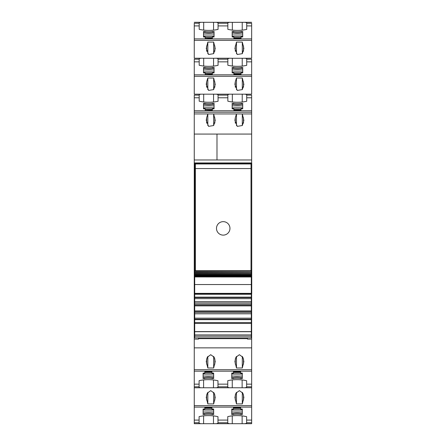 <?xml version="1.0" encoding="UTF-8"?>
<svg xmlns="http://www.w3.org/2000/svg" width="446" height="446" viewBox="0 0 446 446"><rect width="100%" height="100%" fill="white"/><g stroke="black" fill="none" stroke-linecap="round" stroke-linejoin="round"><path stroke-width="0.67" d="M232.344 30.099L232.344 22.35L245.11 22.3L246.716 22.746L246.716 29.397A26.95 16.218 0 0 1 227.85 29.33L227.85 22.746L229.456 22.3L216.449 22.3L218.061 22.746L218.061 29.397A26.95 16.218 0 0 1 199.195 29.33L199.195 22.746L200.8 22.3L216.449 22.3M232.344 22.35L229.456 22.3M242.223 66.064L242.223 58.281L251.655 58.231L251.655 23.61M199.195 25.918L194.255 25.918L194.255 23.61M194.255 25.918L194.255 58.231L200.8 58.231L199.195 58.677L199.195 59.19L194.255 59.19L194.255 94.167L200.8 94.167L199.195 94.608L199.195 95.126L194.255 95.126L194.255 95.472M233.509 31.443A13.475 8.112 0 0 0 241.37 31.443L242.719 31.443L242.719 36.985L241.035 36.985L241.035 38.339L233.849 38.339L233.849 36.985L232.165 36.985L232.165 31.443L233.509 31.443L233.509 32.519L232.165 32.519L232.165 31.443M205.193 38.339L205.193 36.985L203.504 36.985L203.504 31.443L204.853 31.443A13.475 8.112 0 0 0 212.714 31.443L214.063 31.443L214.063 36.985L212.38 36.985L212.38 38.339L205.193 38.061M237.239 54.501L242.329 53.671L243.884 48.536L242.312 42.075L236.475 42.075L234.903 48.536L237.239 54.501M208.583 54.501L213.667 53.671L215.228 48.536L213.656 42.075L207.819 42.075L206.247 48.536L208.583 54.501M213.567 66.064L213.567 58.281L216.449 58.231L218.061 58.677L218.061 65.333A26.95 16.218 0 0 1 199.195 65.261L199.195 59.19M213.567 58.281L200.8 58.231M194.255 59.541L194.255 59.19M251.655 59.541L251.655 94.167L245.11 94.167L246.716 94.608L246.716 101.264A26.95 16.218 0 0 1 227.85 101.192L227.85 94.608L229.456 94.167L216.449 94.167L218.061 94.608L218.061 101.264A26.95 16.218 0 0 1 199.195 101.192L199.195 95.126M245.11 58.231L246.716 58.677L246.716 65.333A26.95 16.218 0 0 1 227.85 65.261L227.85 58.677L229.456 58.231L232.344 58.281L232.344 66.03M242.223 58.281L232.344 58.281M233.509 67.374A13.475 8.112 0 0 0 241.37 67.374L242.719 67.374L242.719 72.915L241.035 72.915L241.035 74.27L233.849 74.27L233.849 72.915L232.165 72.915L232.165 67.374L233.509 67.374L233.509 68.455L232.165 68.455L232.165 67.374M205.193 74.27L205.193 72.915L203.504 72.915L203.504 67.374L204.853 67.374A13.475 8.112 0 0 0 212.714 67.374L214.063 67.374L214.063 72.915L212.38 72.915L212.38 74.27L205.193 73.991M235.287 81.802L236.475 78.005L242.312 78.005L243.884 84.467L242.329 89.601L237.239 90.432L234.903 84.467L235.287 81.802L235.287 87.193M206.632 81.802L207.819 78.005L213.656 78.005L215.228 84.467L213.667 89.601L208.583 90.432L206.247 84.467L206.632 81.802L206.632 87.193M245.11 94.167L229.456 94.167M194.701 293.535L194.255 293.535L194.255 163.281L251.655 163.281L251.655 95.472M216.449 94.167L200.8 94.167M199.195 97.785L194.255 97.785L194.255 95.126M194.255 97.785L194.255 134.068L216.99 134.073L194.255 134.068L194.255 159.969L216.99 159.969L216.99 134.073L216.99 159.969L194.255 159.969L194.255 162.941L251.655 162.941M233.509 103.31A13.475 8.112 0 0 0 241.37 103.31L242.719 103.31L242.719 108.852L241.035 108.852L241.035 110.201L233.849 110.201L233.849 108.852L232.165 108.852L232.165 103.31L233.509 103.31L233.509 104.386L232.165 104.386L232.165 103.31M205.193 110.201L205.193 108.852L203.504 108.852L203.504 103.31L204.853 103.31A13.475 8.112 0 0 0 212.714 103.31L214.063 103.31L214.063 108.852L212.38 108.852L212.38 110.201L205.193 109.928M206.632 123.124L206.632 117.738L206.247 120.403L208.583 126.369L213.667 125.532L215.228 120.403L213.656 113.936L194.255 113.936M235.287 123.124L235.287 117.738L234.903 120.403L237.239 126.369L242.329 125.532L243.884 120.403L242.312 113.936L213.656 113.936L213.656 125.549M206.632 117.738L207.819 113.936L207.819 125.555M235.287 117.738L236.475 113.936L236.475 125.555M251.655 159.969L216.99 159.969M194.255 163.281L194.255 162.941M251.299 296.98L251.655 296.98L251.655 293.535L251.299 293.535L251.745 293.535L251.299 293.083M194.701 293.803L194.255 293.535M251.655 293.803L251.299 293.803M194.701 296.98L194.255 296.98L194.255 293.803M194.255 296.98L194.255 336.145L194.701 336.145M251.655 296.98L251.655 336.591L251.299 336.591M194.255 336.145L194.255 336.591L194.701 336.591M194.255 336.591L194.255 339.105L198.52 339.105L198.52 337.873M251.655 347.863L194.255 347.863L194.255 369.723L251.655 369.723L251.655 339.105L247.48 339.105L247.48 337.873M194.255 347.863L194.255 339.105M236.475 367.995L242.312 367.995L243.884 361.533L242.853 357.224L239.39 354.704L235.934 357.224L234.903 361.533L236.475 367.995L236.475 356.382M207.819 367.995L213.656 367.995L215.228 361.533L214.197 357.224L210.735 354.704L207.279 357.224L206.247 361.533L207.819 367.995L207.819 356.382M251.655 369.723L251.655 423.7L245.016 423.7L246.627 423.254L246.627 422.741L251.655 422.741M194.255 369.723L194.255 371.178L251.655 371.178M199.106 384.151L194.255 384.151L194.255 386.81L199.106 386.81L199.106 380.667A26.95 16.218 180 0 1 217.971 380.739L217.971 386.81L227.761 386.81L227.761 380.667A26.95 16.218 180 0 1 246.627 380.739L246.627 387.323L245.016 387.769L251.655 387.769M194.255 384.151L194.255 371.178M233.107 378.626L231.758 378.626L231.758 373.085L233.442 373.085L233.442 371.73L240.628 371.73L240.628 373.085L242.312 373.085L242.312 378.626L240.968 378.626A13.475 8.112 180 0 0 233.107 378.626L233.107 377.55A13.475 8.112 0 0 1 240.968 377.55L240.968 378.626M211.973 371.73L204.786 371.73L204.786 373.085L203.103 373.085L203.103 378.626L204.452 378.626A13.475 8.112 180 0 1 212.313 378.626L213.656 378.626L213.656 373.085L211.973 373.085L211.973 372.009M217.971 386.81L217.971 387.323L216.36 387.769L229.367 387.769L227.761 387.323L227.761 386.81M194.255 386.81L194.255 387.769L216.36 387.769M200.711 387.769L199.106 387.323L199.106 386.81M229.367 387.769L245.016 387.769M194.255 387.769L194.255 407.109L251.655 407.109M236.475 403.925L242.312 403.925L243.884 397.464L242.853 393.155L239.39 390.64L235.934 393.155L234.903 397.464L236.475 403.925L236.475 392.313M207.819 403.925L213.656 403.925L215.228 397.464L214.197 393.155L210.735 390.64L207.279 393.155L206.247 397.464L207.819 403.925L207.819 392.313M199.106 420.082L194.255 420.082L194.255 422.741L199.106 422.741L199.106 416.603A26.95 16.218 180 0 1 217.971 416.67L217.971 422.741L227.761 422.741L227.761 416.603A26.95 16.218 180 0 1 246.627 416.67L246.627 422.741M194.255 420.082L194.255 407.109M233.107 414.557L231.758 414.557L231.758 409.015L233.442 409.015L233.442 407.661L240.628 407.661L240.628 409.015L242.312 409.015L242.312 414.557L240.968 414.557A13.475 8.112 180 0 0 233.107 414.557L233.107 413.481A13.475 8.112 0 0 1 240.968 413.481L240.968 414.557M211.973 407.661L204.786 407.661L204.786 409.015L203.103 409.015L203.103 414.557L204.452 414.557A13.475 8.112 180 0 1 212.313 414.557L213.656 414.557L213.656 409.015L211.973 409.015L211.973 407.939M217.971 422.741L217.971 423.254L216.36 423.7L229.367 423.7L227.761 423.254L227.761 422.741M194.255 422.741L194.255 423.7L216.36 423.7M200.711 423.7L199.106 423.254L199.106 422.741M229.367 423.7L245.016 423.7M251.655 339.105L251.655 336.591M251.299 336.145L251.655 336.145M242.719 31.443L242.719 32.519L241.37 32.519L241.37 31.443M214.063 31.443L214.063 32.519L212.714 32.519A13.475 8.112 180 0 1 204.853 32.519L203.504 32.519L203.504 31.443M212.714 32.519L212.714 31.443M204.853 32.519L204.853 31.443M236.475 53.687L236.475 42.075M242.312 53.687L242.312 42.075M207.819 53.687L207.819 42.075M213.656 53.687L213.656 42.075M242.719 67.374L242.719 68.455L241.37 68.455L241.37 67.374M214.063 67.374L214.063 68.455L212.714 68.455A13.475 8.112 180 0 1 204.853 68.455L203.504 68.455L203.504 67.374M212.714 68.455L212.714 67.374M204.853 68.455L204.853 67.374M236.475 89.624L236.475 78.005M242.312 89.618L242.312 78.005M207.819 89.624L207.819 78.005M213.656 89.618L213.656 78.005M242.719 103.31L242.719 104.386L241.37 104.386L241.37 103.31M214.063 103.31L214.063 104.386L212.714 104.386A13.475 8.112 180 0 1 204.853 104.386L203.504 104.386L203.504 103.31M212.714 104.386L212.714 103.31M204.853 104.386L204.853 103.31M242.312 125.549L242.312 113.936L251.655 113.936M242.312 356.382L242.312 367.995M213.656 356.382L213.656 367.995M240.968 377.55L242.312 377.55L242.312 378.626M233.107 377.55L231.758 377.55L231.758 378.626M203.103 378.626L203.103 377.55L204.452 377.55A13.475 8.112 0 0 1 212.313 377.55L213.656 377.55L213.656 378.626M204.452 377.55L204.452 378.626M212.313 377.55L212.313 378.626M242.312 392.313L242.312 403.925M213.656 392.313L213.656 403.925M240.968 413.481L242.312 413.481L242.312 414.557M233.107 413.481L231.758 413.481L231.758 414.557M203.103 414.557L203.103 413.481L204.452 413.481A13.475 8.112 0 0 1 212.313 413.481L213.656 413.481L213.656 414.557M204.452 413.481L204.452 414.557M212.313 413.481L212.313 414.557M203.103 373.085L203.103 373.865L213.656 373.865L213.656 373.085M204.786 372.009L204.786 371.73M203.103 409.015L203.103 409.796L213.656 409.796L213.656 409.015M204.786 407.939L204.786 407.661M214.063 108.852L214.063 108.066L203.504 108.066L203.504 108.852M214.063 72.915L214.063 72.135L203.504 72.135L203.504 72.915M212.38 73.991L212.38 74.27M214.063 36.985L214.063 36.204L203.504 36.204L203.504 36.985M212.38 38.061L212.38 38.339M231.758 373.085L231.758 373.865L242.312 373.865L242.312 373.085M233.442 372.009L233.442 371.73M240.628 372.009L240.628 371.73M231.758 409.015L231.758 409.796L242.312 409.796L242.312 409.015M233.442 407.939L233.442 407.661M240.628 407.939L240.628 407.661M241.37 104.386A13.475 8.112 180 0 1 233.509 104.386M242.719 108.852L242.719 108.066L232.165 108.066L232.165 108.852M241.37 68.455A13.475 8.112 180 0 1 233.509 68.455M242.719 72.915L242.719 72.135L232.165 72.135L232.165 72.915M241.035 73.991L241.035 74.27M233.849 73.991L233.849 74.27M241.37 32.519A13.475 8.112 180 0 1 233.509 32.519M242.719 36.985L242.719 36.204L232.165 36.204L232.165 36.985M241.035 38.061L241.035 38.339M233.849 38.061L233.849 38.339M247.48 338.653L198.52 338.653M194.701 272.066L251.299 272.066L194.701 271.882L194.701 270.928M251.299 271.882L251.299 270.928M194.701 273.002L251.299 273.002L194.701 272.868L194.701 272.205M251.299 272.868L251.299 272.205M194.701 273.855L251.299 273.855L194.701 273.772L194.701 273.169M251.299 273.772L251.299 273.169M194.701 274.619L251.299 274.619L194.701 274.585L194.701 274.045M251.299 274.585L251.299 274.045M194.701 275.316L194.701 274.831M251.299 275.316L251.299 274.831M194.701 275.951L194.701 275.533M251.299 275.951L251.299 275.533M194.701 276.498L194.701 276.141M251.299 276.498L251.299 276.141M251.299 284.459L251.299 276.944L194.701 276.944L194.701 276.654M251.299 276.944L251.299 276.654M251.299 276.988L194.701 276.944L194.701 284.459M251.299 293.362L194.701 293.362L194.701 284.542L194.701 294.26L251.299 294.26L251.299 284.542L194.701 284.542M194.701 297.147L194.701 294.26L251.299 294.26L251.299 297.147L194.701 297.147L194.701 297.571L251.299 297.571L251.299 297.147M251.299 336.184L194.701 336.184L194.701 337.873L251.299 337.873L251.299 298.642L194.701 298.642L194.701 297.571M251.299 298.642L251.299 297.571M251.299 303.018L194.701 303.018L194.701 298.642M251.299 304.367L194.701 304.367L194.701 303.018M251.299 305.432L194.701 305.432L194.701 304.367M251.299 305.861L194.701 305.861L194.701 305.432M251.299 310.957L194.701 310.957L194.701 305.861M251.299 311.386L194.701 311.386L194.701 310.957M251.299 312.451L194.701 312.451L194.701 311.386M251.299 313.8L194.701 313.8L194.701 312.451M251.299 318.176L194.701 318.176L194.701 313.8M251.299 319.247L194.701 319.247L194.701 318.176M251.299 319.671L194.701 319.671L194.701 319.247M251.299 322.558L194.701 322.558L194.701 319.671M251.299 331.584L194.701 331.584L194.701 322.558M194.701 336.184L194.701 331.584M251.299 270.694L194.701 270.694L194.701 163.281L251.745 163.281L251.053 163.972L251.009 168.555L251.009 270.694M251.745 293.535L251.745 163.281M195.443 270.694L195.393 163.972L251.053 163.972M194.701 163.281L195.393 163.972M195.443 168.555L251.009 168.555M229.963 228.38A6.735 6.735 0 0 0 223.223 221.645A6.735 6.735 0 0 0 216.488 228.38A6.735 6.735 0 0 0 223.223 235.12A6.735 6.735 0 0 0 229.963 228.38A6.735 6.735 0 0 0 223.223 221.645A6.735 6.735 0 0 0 216.488 228.38A6.735 6.735 0 0 0 223.223 235.12A6.735 6.735 0 0 0 229.963 228.38M227.85 23.259L218.061 23.259M251.655 23.259L246.716 23.259M199.195 23.259L194.255 23.259M227.85 25.918L218.061 25.918M251.655 38.891L194.255 38.891M251.655 25.918L246.716 25.918M251.655 40.346L194.255 40.346M227.85 59.19L218.061 59.19M251.655 59.19L246.716 59.19M199.195 61.849L194.255 61.849M227.85 61.849L218.061 61.849M251.655 74.822L194.255 74.822M251.655 61.849L246.716 61.849M251.655 76.277L194.255 76.277M227.85 95.126L218.061 95.126M251.655 95.126L246.716 95.126M227.85 97.785L218.061 97.785M251.655 110.753L194.255 110.753M251.655 97.785L246.716 97.785M251.655 112.214L194.255 112.214M251.655 134.068L216.99 134.068M194.255 334.952L194.701 334.952M251.299 334.952L251.655 334.952M227.761 384.151L217.971 384.151M251.655 384.151L246.627 384.151M246.627 386.81L251.655 386.81M194.255 405.654L251.655 405.654M227.761 420.082L217.971 420.082M251.655 420.082L246.627 420.082M242.223 22.35L242.223 30.133M203.688 30.099L203.688 22.35M213.567 22.35L213.567 30.133M235.287 51.257L235.287 45.871M243.499 51.262L243.499 45.871M206.632 51.257L206.632 45.871M214.844 51.262L214.844 45.871M203.688 58.281L203.688 66.03M243.499 87.193L243.499 81.802M214.844 87.193L214.844 81.802M232.344 101.961L232.344 94.218M242.223 94.218L242.223 101.995M203.688 101.961L203.688 94.218M213.567 94.218L213.567 101.995M214.844 123.124L214.844 117.738M243.499 123.124L243.499 117.738M235.287 358.807L235.287 364.198M243.499 358.807L243.499 364.198M206.632 358.807L206.632 364.198M214.844 358.807L214.844 364.198M213.478 379.97L213.478 387.719M203.599 387.719L203.599 379.936M242.133 379.97L242.133 387.719M232.255 387.719L232.255 379.936M235.287 394.738L235.287 400.129M243.499 394.743L243.499 400.129M206.632 394.738L206.632 400.129M214.844 394.743L214.844 400.129M213.478 415.901L213.478 423.65M203.599 423.65L203.599 415.867M242.133 415.901L242.133 423.65M232.255 423.65L232.255 415.867M203.103 376.062L213.656 376.062M203.103 374.06L213.656 374.06M204.786 372.142L211.973 372.142M203.103 411.993L213.656 411.993M203.103 409.997L213.656 409.997M204.786 408.073L211.973 408.073M214.063 105.869L203.504 105.869M214.063 107.871L203.504 107.871M212.38 109.788L205.193 109.788M214.063 69.938L203.504 69.938M214.063 71.94L203.504 71.94M212.38 73.858L205.193 73.858M214.063 34.008L203.504 34.008M214.063 36.003L203.504 36.003M212.38 37.927L205.193 37.927M231.758 376.062L242.312 376.062M231.758 374.06L242.312 374.06M233.442 372.142L240.628 372.142M231.758 411.993L242.312 411.993M231.758 409.997L242.312 409.997M233.442 408.073L240.628 408.073M242.719 105.869L232.165 105.869M242.719 107.871L232.165 107.871M241.035 109.788L233.849 109.788M242.719 69.938L232.165 69.938M242.719 71.94L232.165 71.94M241.035 73.858L233.849 73.858M242.719 34.008L232.165 34.008M242.719 36.003L232.165 36.003M241.035 37.927L233.849 37.927M251.299 293.959L194.701 293.959M251.299 301.674L194.701 301.674M251.299 323.456L194.701 323.456M251.299 331.718L194.701 331.718M251.299 334.913L194.701 334.913M245.11 22.3L251.655 22.3M194.255 22.3L200.8 22.3M216.449 58.231L229.456 58.231M204.786 372.46L211.973 372.46M204.786 408.391L211.973 408.391M212.38 109.476L205.193 109.476M212.38 73.54L205.193 73.54M212.38 37.609L205.193 37.609M233.442 372.46L240.628 372.46M233.442 408.391L240.628 408.391M241.035 109.476L233.849 109.476M241.035 73.54L233.849 73.54M241.035 37.609L233.849 37.609M194.701 271.04L251.299 271.04M194.701 275.288L251.299 275.288M194.701 275.868L251.299 275.868M194.701 276.353L251.299 276.353"/></g></svg>

